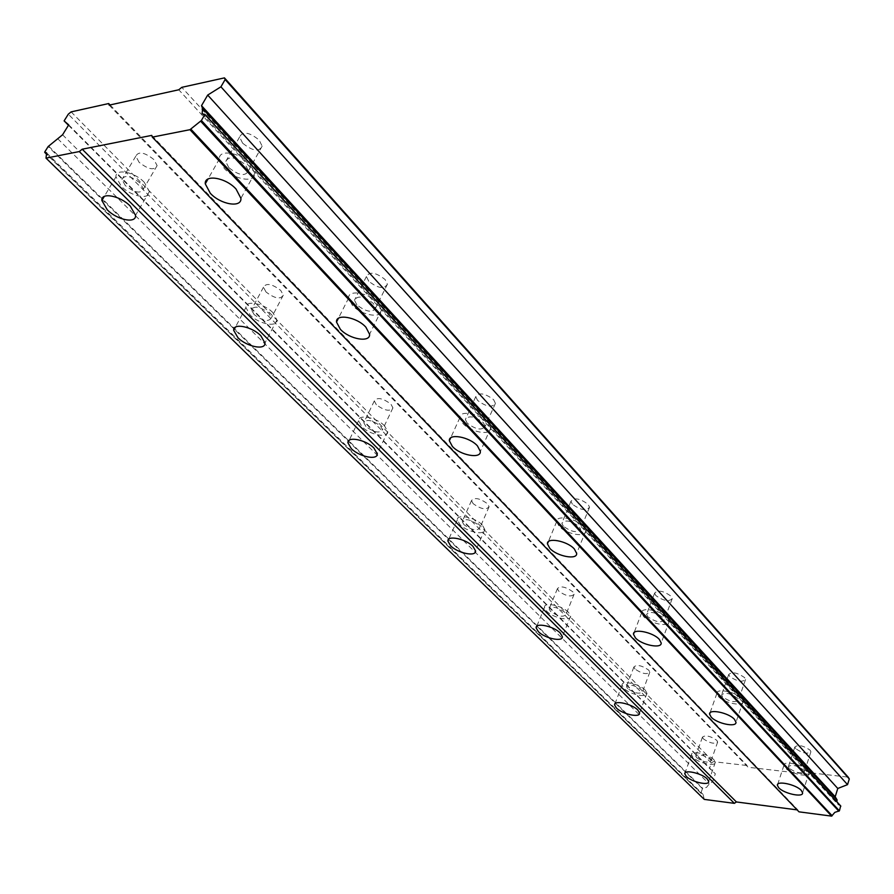 <?xml version="1.0" encoding="UTF-8"?>
<svg xmlns="http://www.w3.org/2000/svg" width="894" height="894" viewBox="0 0 894 894"><rect width="100%" height="100%" fill="white"/><g stroke="black" fill="none" stroke-linecap="round" stroke-linejoin="round"><path stroke-width="0.67" stroke-dasharray="4.47 3.35" d="M144.269 182.298C134.446 171.793 115.125 168.128 115.974 176.833L121.26 186.276C131.116 196.624 150.136 200.267 149.399 191.573L144.269 182.298M713.881 759.732C708.707 754.022 690.861 750.066 691.509 754.715L693.006 757.352C698.203 762.995 715.893 766.951 715.323 762.303L713.881 759.732M645.222 690.123C639.523 683.876 621.375 679.988 622.056 685.117L623.844 688.268C629.577 694.459 647.535 698.348 646.943 693.219L645.222 690.123M568.517 612.368C562.214 605.495 543.787 601.673 544.502 607.35L546.659 611.172C552.995 617.977 571.221 621.788 570.607 616.122L568.517 612.368M482.268 524.934C475.273 517.335 456.577 513.592 457.326 519.883L459.963 524.577C466.992 532.086 485.464 535.83 484.816 529.55L482.268 524.934M384.565 425.879C376.765 417.453 357.835 413.777 358.617 420.772L361.88 426.617C369.714 434.942 388.398 438.608 387.728 431.623L384.565 425.879M272.961 312.744C264.222 303.368 245.09 299.725 245.906 307.514L250.029 314.889C258.791 324.153 277.654 327.785 276.95 319.996L272.961 312.744M250.074 163.971C240.028 152.371 218.46 148.907 219.41 158.931L224.271 168.43C234.351 179.839 255.583 183.304 254.768 173.291L250.074 163.971M807.774 770.438C802.745 764.415 783.2 760.313 783.915 765.376L785.2 767.857C790.285 773.824 809.629 777.925 809.025 772.863L807.774 770.438M741.64 698.516C736.053 691.878 716.128 687.877 716.865 693.498L718.43 696.493C724.051 703.064 743.774 707.065 743.137 701.455L741.64 698.516M667.405 617.788C661.191 610.434 640.875 606.557 641.646 612.815L643.546 616.48C649.815 623.755 669.885 627.633 669.237 621.386L667.405 617.788M583.491 526.532C576.529 518.352 555.856 514.609 556.671 521.593L559.018 526.141C566.014 534.221 586.43 537.987 585.749 530.991L583.491 526.532M487.856 422.538C480.033 413.397 459.035 409.776 459.885 417.632L462.824 423.354C470.691 432.372 491.409 436.004 490.683 428.148L487.856 422.538M377.883 302.954C369.043 292.684 347.744 289.164 348.638 298.026L352.381 305.335C361.265 315.448 382.263 318.979 381.492 310.117L377.883 302.954M228.83 167.647L225.724 161.557C228.752 155.69 235.323 156.763 245.414 164.775L248.454 170.788C245.414 176.643 238.877 175.593 228.83 167.647M242.609 143.152L239.581 137.005C242.676 131.027 249.214 132.055 259.182 140.09L262.143 146.158C259.048 152.114 252.533 151.12 242.609 143.152M789.201 768.315L788.385 766.728C791.648 764.247 796.766 765.331 803.717 769.969L804.522 771.533C801.247 774.014 796.141 772.941 789.201 768.315M795.638 748.636L794.822 747.015C798.107 744.456 803.203 745.495 810.109 750.167L810.903 751.753C807.606 754.312 802.521 753.273 795.638 748.636M722.542 696.851L721.547 694.929C724.822 692.068 730.13 693.141 737.461 698.147L738.433 700.047C735.147 702.907 729.85 701.835 722.542 696.851M729.694 676.434L728.722 674.489C732.018 671.539 737.304 672.567 744.59 677.607L745.54 679.529C742.232 682.468 736.958 681.44 729.694 676.434M647.77 616.715L646.563 614.357C649.837 611.06 655.347 612.122 663.113 617.553L664.287 619.877C661.012 623.174 655.503 622.112 647.77 616.715M655.805 595.527L654.609 593.147C657.906 589.749 663.404 590.766 671.103 596.231L672.254 598.578C668.958 601.975 663.471 600.958 655.805 595.527M563.343 526.22L561.845 523.303C565.097 519.481 570.841 520.531 579.077 526.465L580.541 529.337C577.278 533.148 571.557 532.109 563.343 526.22M572.406 504.227L570.942 501.277C574.227 497.355 579.949 498.371 588.107 504.317L589.537 507.233C586.252 511.144 580.541 510.15 572.406 504.227M467.249 423.208L465.372 419.543C468.579 415.14 474.569 416.179 483.341 422.683L485.174 426.304C481.967 430.707 475.988 429.668 467.249 423.208M477.564 400.389L475.731 396.69C478.983 392.175 484.95 393.181 493.633 399.707L495.421 403.362C492.169 407.865 486.224 406.882 477.564 400.389M356.885 304.91L354.493 300.228C357.634 295.143 363.892 296.193 373.279 303.379L375.614 308.005C372.485 313.079 366.238 312.051 356.885 304.91M368.741 281.252L366.417 276.525C369.602 271.318 375.838 272.324 385.124 279.543L387.404 284.214C384.208 289.399 377.994 288.416 368.741 281.252M125.328 185.572L121.953 179.526C124.579 174.52 130.636 175.682 140.112 183.013L143.431 188.992C140.805 193.987 134.77 192.847 125.328 185.572M139.095 162.295L135.799 156.193C138.492 151.086 144.515 152.215 153.891 159.557L157.12 165.602C154.438 170.687 148.426 169.581 139.095 162.295M696.705 757.766L695.755 756.089C698.672 753.832 703.466 754.905 710.127 759.297L711.054 760.962C708.126 763.208 703.343 762.146 696.705 757.766M703.354 738.88L702.416 737.181C705.355 734.846 710.127 735.885 716.742 740.299L717.659 741.986C714.719 744.311 709.948 743.283 703.354 738.88M627.633 688.592L626.493 686.581C629.41 683.999 634.371 685.072 641.378 689.788L642.495 691.788C639.579 694.37 634.617 693.297 627.633 688.592M635.008 669.047L633.891 666.991C636.819 664.331 641.769 665.371 648.72 670.12L649.815 672.143C646.876 674.802 641.937 673.763 635.008 669.047M550.525 611.384L549.151 608.937C552.045 605.976 557.186 607.048 564.583 612.155L565.936 614.58C563.041 617.53 557.901 616.458 550.525 611.384M558.75 591.124L557.409 588.643C560.326 585.604 565.455 586.643 572.786 591.761L574.104 594.219C571.188 597.259 566.07 596.231 558.75 591.124M463.908 524.644L462.22 521.627C465.081 518.252 470.423 519.336 478.245 524.867L479.899 527.84C477.038 531.215 471.708 530.142 463.908 524.644M473.149 503.657L471.496 500.606C474.39 497.131 479.709 498.181 487.465 503.735L489.085 506.753C486.191 510.217 480.883 509.178 473.149 503.657M365.892 426.483L363.802 422.739C366.607 418.884 372.161 419.979 380.475 426.013L382.52 429.712C379.715 433.568 374.173 432.495 365.892 426.483M376.352 404.747L374.307 400.948C377.156 397.003 382.688 398.053 390.913 404.122L392.924 407.865C390.075 411.81 384.554 410.771 376.352 404.747M254.086 314.509L251.449 309.782C254.175 305.39 259.964 306.508 268.826 313.135L271.407 317.806C268.681 322.198 262.903 321.091 254.086 314.509M266.021 291.992L263.451 287.22C266.222 282.727 271.988 283.8 280.761 290.461L283.275 295.176C280.504 299.658 274.749 298.607 266.021 291.992M109.157 105.146L748.122 767.264L809.383 774.349L178.755 89.78M809.383 774.349L811.473 772.919L181.784 87.344M704.26 799.392L703.064 794.397L700.93 793L702.449 788.642L706.595 787.312L709.21 783.982L712.63 781.624L715.334 773.791L709.501 768.359L711.356 763.018L713.345 761.654L747.149 765.532L748.122 767.264M811.473 772.919L848.183 777.143M836.873 801.762L838.069 804.578L840.662 805.885M799.001 811.841L797.135 809.886M110.051 104.956L747.149 765.532M702.449 788.642L48.153 146.527M44.7 152.058L700.93 793M45.929 157.713L704.025 798.934M701.164 793.447L47.08 154.729M151.734 135.385L797.94 809.998M71.107 111.884L713.345 761.654M711.356 763.018L68.302 114.175M68.469 125.272L709.501 768.359M68.715 124.869L715.334 773.791M62.569 134.782L712.63 781.624M57.73 138.726L709.21 783.982M48.634 146.124L702.796 788.396M115.974 176.833L104.296 196.423M691.509 754.715L685.095 772.852M622.056 685.117L615.027 703.69M544.502 607.35L536.758 626.314M457.326 519.883L448.777 539.183M358.617 420.772L349.163 440.306M245.906 307.514L235.413 327.159M219.41 158.931L208.011 179.023M783.915 765.376L777.702 784.295M716.865 693.498L710.026 712.887M641.646 612.815L634.103 632.628M556.671 521.593L548.313 541.742M459.885 417.632L450.632 437.971M348.638 298.026L338.368 318.365M239.581 137.005L225.724 161.557M794.822 747.015L788.385 766.728M728.722 674.489L721.547 694.929M654.609 593.147L646.563 614.357M570.942 501.277L561.845 523.303M475.731 396.69L465.372 419.543M366.417 276.525L354.493 300.228M135.799 156.193L121.953 179.526M702.416 737.181L695.755 756.089M633.891 666.991L626.493 686.581M557.409 588.643L549.151 608.937M471.496 500.606L462.22 521.627M374.307 400.948L363.802 422.739M263.451 287.22L251.449 309.782M46.678 152.941L703.064 794.397M202.1 113.683L838.069 804.578M149.399 191.573L135.542 215.331M715.323 762.303L708.663 781.49M646.943 693.219L639.556 713.099M570.607 616.122L562.36 636.729M484.816 529.55L475.552 550.916M387.728 431.623L377.223 453.772M276.95 319.996L264.948 342.95M254.768 173.291L240.911 198.334M809.025 772.863L802.588 792.877M743.137 701.455L735.974 722.218M669.237 621.386L661.191 642.954M585.749 530.991L576.664 553.397M490.683 428.148L480.335 451.425M381.492 310.117L369.58 334.278M262.143 146.158L248.454 170.788M810.903 751.753L804.522 771.533M745.54 679.529L738.433 700.047M672.254 598.578L664.287 619.877M589.537 507.233L580.541 529.337M495.421 403.362L485.174 426.304M387.404 284.214L375.614 308.005M157.12 165.602L143.431 188.992M717.659 741.986L711.054 760.962M649.815 672.143L642.495 691.788M574.104 594.219L565.936 614.58M489.085 506.753L479.899 527.84M392.924 407.865L382.52 429.712M283.275 295.176L271.407 317.806"/><path stroke-width="1.34" d="M130.289 206.145C120.31 195.708 100.899 191.908 101.871 200.502L107.302 209.844C117.304 220.125 136.402 223.902 135.542 215.331L130.289 206.145M707.21 778.953C701.969 773.31 684.066 769.231 684.77 773.802L686.279 776.383C691.543 781.971 709.277 786.049 708.663 781.49L707.21 778.953M637.813 710.048C632.047 703.869 613.832 699.857 614.569 704.885L616.379 707.992C622.179 714.116 640.205 718.128 639.556 713.099L637.813 710.048M560.236 633.03C553.855 626.213 535.361 622.28 536.132 627.845L538.333 631.622C544.748 638.361 563.03 642.294 562.36 636.729L560.236 633.03M472.948 546.357C465.852 538.825 447.101 534.958 447.916 541.138L450.598 545.776C457.728 553.218 476.256 557.085 475.552 550.916L472.948 546.357M373.983 448.106C366.082 439.747 347.084 435.948 347.945 442.821L351.286 448.598C359.232 456.845 377.983 460.645 377.223 453.772L373.983 448.106M260.858 335.786C251.996 326.466 232.786 322.7 233.703 330.378L237.916 337.664C246.811 346.85 265.753 350.616 264.948 342.95L260.858 335.786M236.083 189.092C225.869 177.571 204.201 173.95 205.274 183.84L210.28 193.249C220.527 204.592 241.849 208.201 240.911 198.334L236.083 189.092M801.326 790.486C796.23 784.53 776.629 780.306 777.378 785.267L778.696 787.715C783.837 793.604 803.237 797.839 802.588 792.877L801.326 790.486M734.443 719.335C728.789 712.764 708.797 708.629 709.579 714.138L711.177 717.1C716.865 723.592 736.656 727.727 735.974 722.218L734.443 719.335M659.336 639.411C653.033 632.125 632.65 628.113 633.477 634.248L635.422 637.869C641.758 645.066 661.918 649.089 661.191 642.954L659.336 639.411M574.35 548.994C567.299 540.892 546.547 537.003 547.43 543.876L549.832 548.357C556.928 556.359 577.423 560.27 576.664 553.397L574.35 548.994M477.441 445.882C469.495 436.82 448.408 433.042 449.358 440.776L452.364 446.419C460.343 455.37 481.151 459.147 480.335 451.425L477.441 445.882M365.881 327.193C356.896 317.001 335.507 313.325 336.513 322.052L340.346 329.283C349.364 339.318 370.451 342.994 369.58 334.278L365.881 327.193M108.699 103.548L71.107 111.884L68.302 114.175L64.111 120.891L68.715 124.869L62.569 134.782L48.153 146.527L44.7 152.058L46.6 152.863L46.019 158.137L79.309 151.555L82.214 149.197L151.734 135.385L152.304 137.128L189.964 129.686L201.396 120.5L204.871 114.51L202.1 113.683L202.636 108.621L201.508 105.682L207.687 95.066L220.93 86.807L225.143 79.544L224.45 77.879L181.784 87.344L178.755 89.78L109.157 105.146L108.699 103.548L110.051 104.956M224.45 77.879L848.183 777.143L849.3 778.965L847.534 784.641L837.779 788.474L835.197 796.755L837.086 799.906L836.873 801.762M204.76 114.209L840.662 805.885L839.41 810.847L834.84 812.355L831.61 816.121L799.001 811.841L152.304 137.128M797.135 809.886L736.41 801.952L734.376 803.348L704.26 799.392L46.019 158.137M47.08 154.729L44.789 152.483M79.309 151.555L734.376 803.348M736.41 801.952L82.214 149.197M189.964 129.686L831.61 816.121M200.591 121.148L838.863 811.216M832.158 815.753L190.768 129.038M839.41 810.847L201.396 120.5M204.871 114.51L840.852 806.198M202.636 108.621L837.086 799.906M201.508 105.682L835.197 796.755M207.687 95.066L837.779 788.474M220.93 86.807L847.534 784.641M225.143 79.544L849.3 778.965M64.111 120.891L68.469 125.272M104.296 196.423L101.871 200.502M685.095 772.852L684.77 773.802M615.027 703.69L614.569 704.885M536.758 626.314L536.132 627.845M448.777 539.183L447.916 541.138M349.163 440.306L347.945 442.821M235.413 327.159L233.703 330.378M208.011 179.023L205.274 183.84M777.702 784.295L777.378 785.267M710.026 712.887L709.579 714.138M634.103 632.628L633.477 634.248M548.313 541.742L547.43 543.876M450.632 437.971L449.358 440.776M338.368 318.365L336.513 322.052"/></g></svg>
